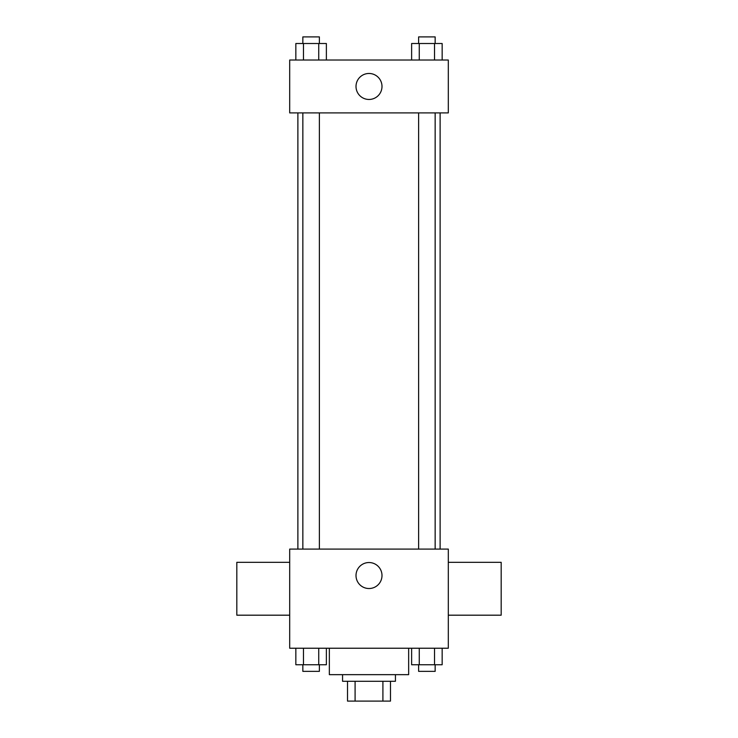 <?xml version="1.0" encoding="UTF-8"?>
<svg xmlns="http://www.w3.org/2000/svg" width="738" height="738" viewBox="0 0 738 738"><rect width="100%" height="100%" fill="white"/><g stroke="black" fill="none" stroke-linecap="round" stroke-linejoin="round"><path stroke-width="1.11" d="M382.911 681.275L382.911 701.1L347.524 701.1L347.524 681.275M382.911 701.1L390.476 701.1L390.476 681.275L390.476 701.1M395.439 674.661L395.439 681.275L342.561 681.275L342.561 674.661M355.089 681.275L355.089 701.1M329.342 648.232L329.342 674.661L408.658 674.661L408.658 648.232M448.307 648.232L289.693 648.232L289.693 549.09L448.307 549.09L448.307 648.232M381.998 575.529A12.998 12.998 0 0 1 362.506 586.784A12.998 12.998 0 0 1 362.506 564.275A12.998 12.998 0 0 1 381.998 575.529M448.307 615.188L501.176 615.188L501.176 562.31L448.307 562.31M289.693 562.31L236.824 562.31L236.824 615.188L289.693 615.188M440.116 112.905L440.116 549.09M418.63 549.09L418.63 112.905M319.369 112.905L319.369 549.09M448.307 112.905L289.693 112.905L289.693 60.027L448.307 60.027L448.307 112.905M381.998 86.466A12.998 12.998 0 0 1 362.506 97.72A12.998 12.998 0 0 1 362.506 75.211A12.998 12.998 0 0 1 381.998 86.466M442.154 60.027L442.154 43.505L411.629 43.505L411.629 60.027M434.525 43.505L434.525 60.027M419.267 43.505L419.267 60.027M418.63 43.505L418.63 36.9L435.152 36.9L435.152 43.505M326.371 60.027L326.371 43.505L295.846 43.505L295.846 60.027M318.733 43.505L318.733 60.027M303.475 43.505L303.475 60.027M302.848 43.505L302.848 36.9L319.369 36.9L319.369 43.505M442.154 648.232L442.154 664.754L411.629 664.754L411.629 648.232M434.525 648.232L434.525 664.754M419.267 648.232L419.267 664.754M435.152 664.754L435.152 671.359L418.63 671.359L418.63 664.754M326.371 648.232L326.371 664.754L295.846 664.754L295.846 648.232M318.733 648.232L318.733 664.754M303.475 648.232L303.475 664.754M319.369 664.754L319.369 671.359L302.848 671.359L302.848 664.754M297.884 112.905L297.884 549.09M435.152 549.09L435.152 112.905M302.848 112.905L302.848 549.09"/></g></svg>
